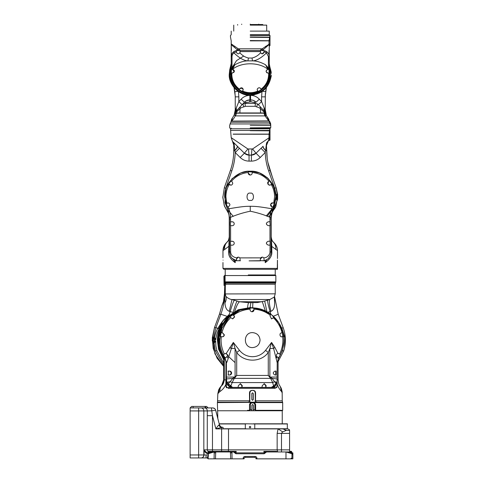<?xml version="1.0" encoding="UTF-8"?>
<svg xmlns="http://www.w3.org/2000/svg" width="483" height="483" viewBox="0 0 483 483"><rect width="100%" height="100%" fill="white"/><g stroke="black" fill="none" stroke-linecap="round" stroke-linejoin="round"><path stroke-width="0.72" d="M209.278 451.961L209.544 451.364L236.241 451.364L235.988 452.849M291.074 458.85L291.974 458.85L291.974 452.674L291.974 453.73L285.984 451.961C283.279 451.961 283.279 451.961 285.984 451.961L266.513 451.961L264.195 453.76L264.195 452.861L235.885 452.861L233.561 451.961L231.925 451.961L232.063 458.85L244.048 458.85L244.084 457.987M232.063 458.85L208.101 458.85L207.201 457.95L208.354 454.956L208.101 458.85L207.201 457.95L201.387 457.95C202.951 457.763 203.82 456.761 203.983 454.956L204.182 450.174M214.09 458.85L214.229 451.961L208.964 452.819L207.98 453.76L209.598 451.961L214.09 451.961L208.366 453.682L209.187 452.166M232.063 451.961C230.518 451.961 230.518 451.961 232.063 451.961M275.201 451.961C273.173 451.961 273.173 451.961 275.201 451.961C277.23 451.961 277.23 451.961 275.201 451.961M249.288 427.099C249.789 428.065 250.285 428.065 250.786 427.099C250.285 426.133 249.789 426.133 249.288 427.099C249.789 428.065 250.285 428.065 250.786 427.099C250.285 426.133 249.789 426.133 249.288 427.099M256.026 458.252L256.926 458.252L256.926 458.85L256.026 458.85L256.026 458.252L255.133 457.353L244.947 457.353L244.048 458.252L243.148 458.252C243.263 457.166 243.861 456.568 244.947 456.453L244.947 457.353M286.932 430.389L289.577 430.389L289.577 451.17L291.629 451.563L291.974 452.674L291.074 451.17L291.074 452.861M264.195 453.76L235.885 453.76L233.561 451.961L235.384 451.961L235.958 452.861M256.926 458.85L292.873 458.85L292.873 452.861L291.376 452.861M281.492 451.961L281.492 449.866L277.151 449.866L277.151 433.39L278.105 428.892L282.923 428.892C289.643 428.892 289.643 428.892 282.923 428.892L286.359 430.389L282.597 431.893L281.492 433.348M286.359 430.389L286.811 430.389M287.331 423.802L287.331 428.892L278.105 428.892L282.627 431.868M285.278 430.474L286.014 430.401M207.72 456.423L207.467 457.105L208.101 457.751L208.197 455.366M235.885 453.76L235.885 452.861L264.195 452.861L266.513 451.961L264.69 451.961L273.626 451.961M285.984 451.961L290.476 451.961L291.116 452.819L285.984 451.961L285.984 458.85M283.889 451.961L276.771 451.961M230.693 458.85L230.421 451.961L231.925 451.961M214.229 451.961L230.868 451.961M209.272 451.961L208.197 452.16L208.088 451.364L209.544 451.364M291.974 452.674L291.974 453.76L291.044 452.794M291.949 453.513L291.116 452.819L291.708 453.682M278.105 428.892L223.08 428.892L223.08 427.395L223.08 428.892L221.619 428.892L221.619 449.866L212.466 449.866L212.466 415.676L215.889 428.892C217.591 426.254 218.642 424.986 219.034 425.094L218.745 425.034M291.974 452.861L292.873 452.861M292.873 453.175L291.575 453.012M291.974 453.507L292.873 453.899M264.69 451.961L264.944 451.364L263.833 451.364L264.116 452.861L265.016 451.961L264.195 452.861M215.466 458.85L215.732 451.961M264.944 451.364L276.729 451.364L276.777 451.961M208.197 452.861L207.612 453.76C205.824 453.175 204.617 451.877 203.983 449.866C205.861 452.082 207.267 453.078 208.197 452.861L208.698 452.861L208.475 452.275M235.136 451.364L235.384 451.961M246.698 428.892L245.31 428.747L245.31 423.953L246.698 423.802L254.764 423.953L254.764 428.747L287.482 428.747L253.376 428.892M245.31 428.747L223.08 428.747M223.08 427.395L220.876 426.948L219.554 425.161L215.641 410.194M291.974 452.945L292.402 453.06M204.231 450.241L204.55 450.657M208.958 452.819L207.612 453.76M208.354 453.682L208.354 454.956L198.64 454.956L198.64 457.95L201.242 457.95L190.127 457.95L190.127 407.924L191.624 406.426L193.122 406.426L193.122 407.924L201.242 407.924C202.806 408.117 203.669 409.113 203.838 410.918L207.31 410.918L207.273 415.676L212.466 415.676L211.802 410.834L215.068 410.29M254.764 423.953L287.482 423.953L254.764 423.953M253.376 423.802L287.331 423.802L253.376 423.802M219.197 423.802L246.698 423.802M219.24 423.953L245.31 423.953M219.034 425.094C219.457 426.483 220.32 427.25 221.619 427.401L221.806 427.395C220.441 427.292 219.56 426.525 219.149 425.094M221.619 427.401L215.889 428.892L221.619 428.892L221.619 427.401M205.293 407.924L205.818 407.924L205.088 407.924L205.106 406.426L193.122 406.426M209.996 407.924L208.137 407.924M201.242 457.95C202.806 457.763 203.669 456.761 203.838 454.956L203.838 410.918L198.64 410.918L198.64 407.924L204.714 407.924C206.289 408.105 207.159 409.101 207.31 410.918L211.802 410.834L211.445 407.924L212.58 407.924M201.242 407.924L190.127 407.924M204.714 407.924L205.366 407.924M206.603 406.426L205.106 406.426L206.47 406.426L205.462 406.426L205.818 407.924L208.101 407.924L206.603 406.426L207.829 407.924M280.2 355.126L278.661 357.746C282.126 352.391 283.877 346.504 283.919 340.104C284.36 322.904 268.971 307.46 251.806 307.906L239.985 310.164L229.105 317.337L221.957 328.253L219.699 340.104C219.741 346.504 221.492 352.385 224.957 357.758L226.412 362.685L225.012 357.746L223.14 354.48L226.316 353.315L233.331 342.441L239.496 350.35C242.871 354.462 247.211 356.581 252.524 356.708C257.831 356.581 262.178 354.462 265.553 350.35L271.591 342.441L274.833 347.325L277.882 353.315L280.532 354.48L278.594 357.849L277.218 356.919C275.92 355.591 276.143 354.389 277.882 353.315L278.208 353.284M221.262 336.651L219.97 336.446L220.64 332.612L222.663 332.932L224.372 334.852C224.088 336.283 223.297 336.923 221.987 336.772L221.262 336.651L221.069 340.104C221.087 344.953 222.162 349.547 224.293 353.9M230.669 317.645L229.769 316.757L232.746 314.252L234.653 316.926L232.721 318.877L230.669 317.645C226.31 321.859 223.4 326.919 221.932 332.811M250.049 309.15L249.892 307.991L253.78 307.991L253.973 309.851C254.004 310.943 253.394 311.589 252.138 311.801C250.858 311.595 250.176 310.943 250.091 309.851L250.049 309.15C244.006 309.573 238.536 311.565 233.639 315.139M270.341 315.139L270.927 314.252L273.903 316.757L272.907 318.182L271.5 318.877L269.931 315.677L270.341 315.139C265.445 311.565 259.975 309.573 253.931 309.15M283.702 336.446L282.072 336.772C279.88 337.532 279.065 333.035 281.396 332.932L283.032 332.612L283.702 336.446L281.541 336.802M274.96 387.469L228.525 387.469L274.96 387.469L275.31 388.302L275.31 387.704L276.469 387.451L277.127 386.207L277.127 382.832M257.264 402.188L255.344 401.639L255.187 392.8C255.102 391.574 254.463 390.813 253.273 390.524L252.549 390.403L253.273 390.403C254.662 390.53 255.435 391.327 255.585 392.8L255.537 400.787L282.241 400.787L282.585 402.188L217.489 402.188L217.386 402.605L250.399 402.381M254.432 402.496L255.622 404.482L255.622 410.321L254.885 409.644L254.885 404.482L253.315 402.381L254.752 402.381L251.854 402.49L251.891 402.955L250.943 403.281L250.375 404.482L250.375 409.644L249.518 410.321L249.518 404.482L250.405 402.605L250.943 403.281M253.37 402.955L251.891 402.955M250.906 307.906L239.64 309.947L229.22 316.353L221.975 326.14L218.944 337.043L219.294 339.38L218.944 343.165C219.445 348.279 221.063 353.007 223.792 357.354L223.484 357.505C220.731 353.115 219.101 348.34 218.594 343.184L218.944 343.165L218.346 342.405L218.781 340.847L219.294 340.835M226.358 361.773L225.947 361.773L225.163 359.225L224.305 358.157L224.305 379.867C223.804 383.085 222.88 385.029 221.534 385.694C220.254 387.342 219.729 389.286 219.964 391.514L218.394 392.89L219.801 387.831L221.365 385.826C221.244 385.905 223.321 384.305 223.653 379.843L223.792 357.354L225.301 358.374M218.081 337.418L221.443 325.977L228.797 316.033L239.369 309.531L250.798 307.454L238.21 309.748L227.173 317.017L219.922 328.09L217.64 340.104L219.179 350.03L223.671 359.044M223.623 358.73L223.665 358.157C220.677 353.592 218.914 348.599 218.382 343.165L217.893 339.259M225.959 353.284L227.982 355.234L226.913 356.919L225.012 357.746M225.833 353.29L227.656 355.234L226.684 356.919M222.663 332.932L224.076 334.852C223.889 336.18 223.128 336.82 221.794 336.772M234.128 315.677L234.388 316.926L232.583 318.871M218.129 339.356L218.129 340.853L218.594 340.853L218.594 339.356L218.129 339.356M270.287 315.025L262.305 310.297L253.816 308.112M247.525 400.787L217.851 400.787L249.536 400.787L249.488 392.8C249.645 391.327 250.423 390.53 251.824 390.403L252.549 390.403L251.824 390.524C250.635 390.813 249.995 391.574 249.91 392.8L249.753 401.639L247.833 402.188M225.163 359.225L226.219 361.773L226.231 386.207L227.016 387.451L228.175 387.704L228.175 388.302L228.525 387.469M226.521 387.704L225.863 386.207L225.947 361.773M219.964 391.514C222.542 389.823 224.51 387.475 225.863 384.468L226.231 384.468M218.394 392.89L217.978 393.838M229.588 371.113C230.705 371.107 231.393 371.753 231.647 373.057C231.393 374.361 230.711 375.007 229.588 375.007L228.284 375.007L228.284 371.113L229.588 371.113M227.946 375.007L229.141 375.007C230.313 374.88 230.959 374.234 231.079 373.057C230.959 371.886 230.313 371.234 229.141 371.113L227.946 371.113M254.885 409.644L253.376 409.717L253.297 410.773L282.241 410.773L282.688 410.321L255.622 410.321M247.525 410.773L217.905 410.773L251.8 410.773L251.885 409.717L250.375 409.644M253.297 410.773L251.8 410.773M218.781 340.847L218.654 337.81L218.346 337.81L218.944 337.043L218.594 337.031L221.836 325.645L229.618 315.562L240.673 309.265L252.368 307.659L260.579 309.132M218.781 339.368L219.294 339.38M218.346 337.81L218.594 337.031L218.298 337.702M277.176 382.518L277.23 384.468L276.994 383.387M278.087 353.29L280.532 354.48M272.907 318.182L273.903 316.757M272.714 318.182L271.368 318.871M253.973 309.851L253.78 307.991M253.78 309.851L251.836 311.801M222.343 336.802L221.987 336.772M233.935 315.677L232.746 314.252M222.47 332.932L220.64 332.612M226.358 386.207L226.358 381.413L226.823 382.282L230.168 381.703L232.794 378.394L236.712 375.436L235.414 377.054L235.088 376.734L235.088 348.466L233.331 342.441L228.224 358.332L226.913 356.919M271.156 387.408L232.329 387.408L228.779 385.947L226.847 383.309L226.4 377.054L234.641 377.054L235.112 377.465L235.414 377.054M224.933 357.758L226.4 362.685C226.605 363.029 227.209 361.58 228.224 358.332M224.076 357.354L224.305 358.157L223.484 357.505L223.913 358.984M218.238 342.755L218.382 343.165L218.087 342.785M217.893 340.95L218.238 337.454M218.087 337.424L218.213 337.043M276.699 387.704L277.23 384.468C278.401 387.469 279.838 389.817 281.535 391.514L280.369 386.756C279.645 384.842 278.89 386.225 278.087 379.867L278.087 358.205M232.329 387.408C228.731 387.028 226.738 385.029 226.358 381.413M276.886 387.704L276.125 387.704L276.469 387.451M277.176 378.932L272.098 378.394L274.537 381.703L277.127 382.282L276.059 383.387L275.413 385.947L271.355 387.408L265.722 387.408L265.722 385.639L266.163 385.639L265.831 387.408M277.127 382.282L275.576 385.802M277.17 377.054L270.317 377.06L272.098 378.394L271.029 379.161L272.666 382.566L274.537 381.703L276.059 383.387L273.613 385.947L271.355 387.408C273.529 387.125 274.857 386.66 275.34 386.014M276.065 375.007L274.984 375.007C272.726 373.715 272.726 372.417 274.984 371.113L276.065 371.113L276.065 375.007M277.182 362.685L273.62 348.466L269.876 348.466L268.27 352.512L265.553 350.35M274.833 347.325L273.62 348.466L271.591 342.441L269.876 348.466L269.876 376.734L269.556 377.054L268.27 375.436L270.317 377.06L269.846 377.465L271.029 379.161M276.113 358.332L277.224 356.925M239.496 350.35L236.712 352.512L236.712 375.436L268.27 375.436L268.27 352.512C260.892 362.679 244.084 362.679 236.712 352.512L235.088 348.466L231.134 348.466L229.83 347.325M226.901 356.925L225.078 357.849M226.406 378.932L232.794 378.394L233.881 379.161L234.478 378.376L233.694 377.7M225.863 386.207L227.016 387.451M223.424 358.157L223.659 358.76M218.05 340.104L218.177 342.996M223.569 358.157L223.973 358.742M281.535 391.514L282.223 392.89L282.175 391.882C281.661 389.268 281.064 387.559 280.369 386.756M282.144 393.47L282.223 392.89M227.36 387.704L226.279 387.704M266.163 385.639L264.322 383.689L262.281 385.639L261.949 387.408L241.832 387.408L241.832 385.639L242.273 385.639L241.941 387.408M242.273 385.639L240.431 383.689L238.391 385.639L238.059 387.408L232.534 387.408L230.886 385.947L228.779 385.947L228.393 383.387L230.168 381.703L232.136 382.566L233.881 379.161M275.413 385.947L273.613 385.947L272.678 382.59L232.13 382.59L230.886 385.947L226.823 382.282L226.847 383.309M271.235 377.7L270.456 378.376L234.478 378.376L235.112 377.465M275.727 375.007L275.727 371.113M269.556 377.054L269.846 377.465M226.219 379.867L223.671 379.867L221.474 386.032M226.811 362.214L226.358 361.725M275.974 357.601L276.59 356.611M264.05 383.713L265.722 385.639M240.16 383.713L241.832 385.639M274.549 381.727L272.666 382.566M230.149 381.727L232.136 382.566M235.088 362.636L227.614 355.651M253.297 393.548L252.549 392.8L251.8 393.548L251.8 399.538L252.549 400.286L253.297 399.538L253.297 393.548L252.5 392.8M249.753 401.639L249.946 400.703M255.151 400.703L255.344 401.639M252.5 400.286L253.201 399.538L253.201 393.548M251.299 402.49L250.725 402.496M247.489 410.321L249.518 410.321M253.376 409.717L253.376 405.231L252.633 404.482L251.885 405.231L251.885 409.717M253.285 410.773L253.285 405.231L252.585 404.482M274.555 296.616L274.628 302.871C274.718 307.46 273.493 310.273 270.963 311.312L270.063 311.583C268.306 305.395 267.467 301.603 267.552 300.203L269.822 299.526L274.308 297.039L275.238 293.833L275.238 284.215L275.835 281.855L275.835 275.551L225.072 275.551L225.108 281.855L225.495 283.104L275.376 283.104M223.653 359.69L218.564 349.245L217.38 340.104C217.489 334.314 219.01 328.899 221.939 323.87L222.271 323.32M228.924 315.514L230.149 311.583L229.244 311.312C226.612 310.273 225.187 307.46 224.963 302.871L224.589 293.416C224.577 300.577 223.333 307.514 220.864 314.234L227.747 316.576C225.362 317.319 222.089 321.201 217.93 328.223C216.475 330.565 215.358 333.62 214.579 337.375L215.78 339.615L213.915 338.227L213.957 339.356L215.78 339.615C216.179 335.788 217.265 332.207 219.041 328.881L221.939 323.87M234.696 311.517C236.398 306.24 237.956 302.986 239.375 301.76L248.866 302.66L257.361 302.569L264.696 301.054L266.894 311.68M215.146 339.615L215.128 340.853L213.939 340.853L213.818 342.568L213.335 342.779L213.311 337.454L213.818 337.037L215.919 327.613L220.864 314.234L219.439 314.234L221.908 305.612L223.345 302.455C223.979 300.082 224.366 297.069 224.504 293.416L225.815 296.296C227.837 298.277 229.896 299.351 231.991 299.526L234.261 300.203C233.361 301.609 231.991 305.407 230.149 311.583L233.114 312.435C234.865 306.313 236.187 302.521 237.081 301.054L239.375 301.76L262.347 301.76L265.336 310.895M214.591 339.356L214.591 340.853M213.939 340.853L213.395 340.853L213.335 340.104L213.395 339.356L213.957 339.356M213.178 341.396C213.081 343.123 212.955 342.695 212.81 340.104C212.955 337.52 213.081 337.086 213.178 338.812M213.075 337.708L213.178 338.674M223.653 363.089L216.873 350.7L215.871 345.937L215.678 341.113L214.126 343.171L215.333 350.887L223.653 365.178M283.865 341.946L282.404 350.7L283.708 350.887L284.463 348.195L283.708 350.906L278.087 361.628L283.702 350.918M213.818 342.568L214.126 343.171L213.335 342.797M213.178 341.529L213.075 342.501M275.835 275.551L275.238 274.954L248.274 274.954M224.607 283.436L224.74 283.938L224.269 283.938L224.269 276.246L223.919 276.246L224.034 285.435L224.462 285.435L224.74 283.938L225.682 283.823L225.495 283.104L224.607 283.436L224.329 282.742L225.217 282.41L275.123 282.41M225.072 275.551L223.919 276.246L225.211 274.954L225.211 269.291M273.36 316.238L278.208 314.24L274.567 296.586M252.657 307.707L252.875 302.66M247.556 307.707C247.9 304.387 248.334 302.708 248.866 302.66L250.888 302.66M213.884 342.109L215.678 341.113L213.933 341.113M278.208 314.24L283.153 327.619C285.592 334.351 286.027 341.209 284.463 348.195L284.976 337.798L281.867 328.223L280.973 326.635M274.308 297.039L274.628 302.871M264.696 301.054L267.552 300.203M234.261 300.203L237.081 301.054M275.159 293.833L224.595 293.942M275.159 284.215L225.706 284.215L225.289 286.334L225.289 293.833L225.815 296.296C226.503 298.482 226.219 300.674 224.963 302.871M213.468 337.037L213.915 338.227M213.335 342.779L213.468 343.178M213.685 337.436L213.818 337.037L214.579 337.375L213.897 338.04M219.439 314.234L214.476 327.613L212.242 340.104L214.989 353.906L223.653 366.41L217.096 358.193L213.202 348.412L212.297 337.919L214.464 327.619L216.613 321.889M224.776 285.556L224.504 293.416L223.345 302.455M223.291 302.672L223.49 301.525M223.424 301.784L221.908 305.612M213.806 342.586L214.09 343.178M213.83 337.671L214.162 337.037M225.356 286.334L224.462 285.435M224.758 284.113L225.706 284.215L225.682 283.823M224.269 283.938L224.154 285.435M224.034 277.2C224.076 276.234 224.112 276.234 224.154 277.2L224.154 283.189C224.112 284.155 224.076 284.155 224.034 283.189L224.034 277.2C224.076 276.234 224.112 276.234 224.154 277.2L224.034 277.2M224.154 283.189C224.112 284.155 224.076 284.155 224.034 283.189L224.154 283.189M275.654 193.731L276.548 194.522L275.654 193.731L276.548 194.522L276.723 196.02L275.823 196.044L275.654 193.731L273.1 185.243L267.298 177.678L259.081 172.739L250.218 171.157L259.649 172.956L268.331 178.656L274.036 187.344L275.835 196.768L273.692 207.02C272.038 210.842 271.204 214.838 271.192 219.004L271.192 251.619L270.709 254.523L271.035 251.866L271.035 217.398L275.787 196.768C276.928 184.132 262.879 170.088 250.242 171.23C237.612 170.088 223.563 184.132 224.704 196.768L229.497 217.435L229.558 251.909L230.457 256.111L229.256 251.619L229.256 219.004C229.244 214.838 228.411 210.842 226.75 207.02L224.613 196.768L226.406 187.344L232.112 178.656L240.794 172.956L248.787 171.199M227.372 206.784L226.189 203.476L227.348 203.053C228.725 202.691 229.6 203.301 229.962 204.883L228.682 206.712L226.847 207.014M229.238 184.464L228.725 184.108L230.952 180.914L231.961 181.62L232.794 183.214C232.287 185.013 231.26 185.544 229.733 184.808L229.238 184.464C227.034 188.267 225.923 192.373 225.899 196.768L226.781 203.265M248.274 172.503L248.274 171.876L252.168 171.87L252.168 173.101C252.138 174.206 251.486 174.852 250.224 175.051C248.962 174.858 248.31 174.206 248.274 173.107L248.274 172.503C241.494 173.168 235.891 176.09 231.466 181.27M268.995 181.234L269.508 180.877L271.742 184.065L270.734 184.772C268.928 186.438 266.302 182.743 268.5 181.584L268.995 181.234C264.557 176.066 258.948 173.149 252.168 172.497M277.483 261.176L277.32 268.391L222.965 268.391L223.864 269.291L276.572 269.291L277.32 268.391L277.435 260.126C277.49 258.061 277.49 258.061 277.435 260.126C277.49 258.061 277.49 258.061 277.435 260.126L277.453 260.989M277.182 197.444L277.182 196.02L276.723 196.02L276.548 199.014L275.654 199.805L275.823 196.044M269.979 245.129L268.264 245.129C265.801 243.843 265.801 242.544 268.258 241.234L270.124 241.234L269.985 251.866C270.166 254.342 267.467 257.874 263.815 257.856L264.237 260.645L249.089 260.874M277.483 258.526L277.483 250.568L271.814 246.469L271.814 251.619C272.243 255.525 270.045 259.208 265.215 262.655L265.215 260.754L263.67 260.754L264.418 260.603M263.217 260.814L263.67 260.754M230.451 241.271L232.317 241.271C233.428 241.319 234.08 241.965 234.261 243.215C234.08 244.464 233.434 245.11 232.317 245.165L230.457 245.165L230.451 241.271L232.939 241.373M230.433 221.8L232.293 221.8C233.41 221.848 234.062 222.494 234.243 223.744C234.062 224.993 233.416 225.639 232.299 225.694L230.439 225.694L230.433 221.8L232.921 221.902M226.189 203.476L228.121 202.938M223.068 260.126C222.953 263.217 222.953 263.217 223.068 260.126C222.953 257.034 222.953 257.034 223.068 260.126M276.548 194.522L277.182 194.522L277.182 197.517L275.823 197.493M275.654 199.805L276.179 199.093L275.654 199.805L277.182 199.014L277.182 197.517L277.634 197.517L277.634 199.382M273.535 207.388C271.863 212.067 271.09 215.503 271.223 217.706L272.086 211.753L273.535 207.388M230.457 256.111L231.991 258.284C233.192 259.462 234.653 260.259 236.374 260.675L236.797 257.88C232.884 257.222 230.826 255.235 230.614 251.909L229.558 251.909M231.991 258.284L236.374 260.675L236.374 259.087L238.324 257.143M230.584 221.8L230.53 217.338L229.497 217.435M272.4 206.881L271.826 206.67C269.423 206.15 270.945 201.882 273.155 203.011L274.314 203.434L272.986 207.092L272.4 206.881L271.681 208.728C270.673 211.5 270.112 214.355 269.997 217.296C263.959 214.694 257.379 212.665 250.26 211.21C243.142 212.677 236.567 214.724 230.53 217.338C230.415 214.392 229.848 211.542 228.833 208.771L227.668 208.982M272.847 208.94L271.681 208.728C258.32 206.495 255.936 206.344 250.254 206.277C244.573 206.356 242.188 206.507 228.833 208.771L228.109 206.923M271.005 218.986L269.949 218.986L269.997 217.296L271.035 217.398M269.955 221.763L270.112 225.658L268.246 225.658C265.783 224.372 265.783 223.074 268.24 221.763L269.955 221.763L269.949 218.986M264.237 260.645L264.237 260.645C265.885 260.265 267.347 259.462 268.614 258.248L270.709 254.523M270.709 254.529L271.192 251.619L271.192 236.827L271.814 246.469L271.192 246.469M272.128 208.843L266.26 215.967M268.838 216.891L275.521 207.334L277.634 196.768L277.634 196.02L277.182 196.08M233.398 259.419L235.227 262.655C230.403 259.208 228.205 255.531 228.634 251.619L229.256 251.619M235.752 260.512L236.785 260.754L235.227 260.754L235.227 262.655M240.268 260.754L236.374 260.675M236.797 257.88C237.805 256.896 238.825 256.902 239.858 257.886L240.274 260.88M262.287 257.119L260.337 259.069L260.754 257.868C261.78 256.878 262.8 256.871 263.815 257.856M269.695 185.122L268.023 184.295L268.5 181.584L269.508 180.877M270.667 184.814L270.166 185.043M252.168 173.101L252.09 173.663M250.224 175.051L248.274 173.107L248.274 171.876M231.067 185.146L228.725 184.108M272.986 207.092L271.826 206.67L270.661 204.176L272.714 202.908M268.246 225.658C265.735 224.366 265.735 223.068 268.24 221.763L270.106 221.763M268.264 245.129C265.753 243.837 265.753 242.538 268.258 241.234L270.124 241.234M265.215 260.754L264.702 260.53M264.769 260.512L266.888 259.594L265.215 262.655M274.41 243.154L273.342 242.08L274.41 243.154C276.415 245.219 277.441 247.688 277.483 250.568C277.429 247.676 276.409 245.207 274.41 243.154L273.384 242.128C272.382 241.548 271.645 239.785 271.192 236.833L271.192 219.004L271.192 236.833C271.223 238.886 271.959 240.655 273.384 242.128C275.298 244.126 276.107 246.596 275.817 249.542M228.634 251.619L229.256 236.833C228.797 239.785 228.067 241.548 227.064 242.128L227.058 242.128C225.15 244.126 224.341 246.596 224.631 249.542L222.965 250.568L222.965 257.729M235.704 260.494L235.227 260.754M229.256 246.469L228.634 246.469L224.631 249.542M240.268 260.603L237.231 260.754M250.26 260.874L260.343 260.862L260.337 259.069L260.343 260.754M263.217 260.754L260.343 260.603M224.764 269.291L223.864 269.291L222.965 268.391L222.965 262.523M277.483 268.282L277.483 269.116L276.572 269.291L277.483 269.291L277.483 264.05C277.483 263.084 277.483 263.084 277.483 264.05C277.483 263.084 277.483 263.084 277.483 264.05L277.483 264.05M275.678 269.291L276.572 269.291L275.678 269.291M277.483 269.291L276.572 269.291M269.894 137.818L269.007 137.818L269.019 134.087L269.894 134.238L269.846 138.657L268.965 138.549L269.007 137.818L252.567 148.963L256.044 153.226C254.722 154.427 253.177 155.061 251.408 155.134L256.044 153.226L261.019 148.299L265.233 152.562C265.433 158.853 266.568 164.969 268.639 170.91L274.688 188.225L276.022 194.353M269.538 131.02L269.997 131.098L269.629 130.44L269.007 134.238L269.894 134.238L269.997 133.64L269.997 140.155L269.846 138.657L269.248 140.155L268.457 140.607L268.965 138.549M233.265 216.36L228 210.087L224.975 202.588L225.766 188.225L231.81 170.91C233.881 164.969 235.016 158.853 235.221 152.562L234.859 150.66L233.748 150.66C233.742 157.434 232.625 164.021 230.397 170.421L224.347 187.73L222.826 197.547M270.106 215.635L275.835 206.537L277.634 197.01M222.814 196.768L224.239 205.492L228.809 213.878L224.492 206.199L222.826 197.547L224.347 187.73L225.766 188.225M252.567 148.963L247.882 148.963L231.206 137.655L232.486 141.356L244.404 153.226L249.041 155.134L251.408 155.134L251.408 161.123C254.837 161.068 257.789 159.855 260.259 157.482L265.233 152.562L265.626 150.479L266.701 150.479L266.375 143.856L265.626 150.479C263.664 148.257 262.83 146.832 263.114 146.222L262.939 146.403C262.686 146.983 263.573 148.402 265.596 150.66L266.701 150.66L267.19 158.273L266.701 149.609M250.224 128.768L230.602 128.768L269.834 128.768L269.997 129.287L269.834 128.768L269.629 130.44L230.602 130.44L250.224 130.44M240.19 157.482C242.665 159.855 245.612 161.068 249.041 161.123L249.041 155.134C247.272 155.061 245.726 154.427 244.404 153.226L240.19 157.482L235.221 152.562L239.435 148.299M237.334 146.222C237.624 146.832 236.785 148.251 234.823 150.479L234.859 150.66C236.875 148.402 237.763 146.983 237.515 146.403M233.754 144.858L234.08 143.856L234.823 150.479L233.748 150.479L233.754 144.858L231.206 137.655L230.602 130.44L230.602 128.768L231.206 128.17M277.188 196.02L277.634 196.02L277.634 194.154L277.634 196.044L276.385 188.569L274.984 184.53M277.628 197.517L277.634 196.515L277.634 197.517L277.188 197.517M273.662 180.745L274.978 184.512L273.662 180.745M277.634 196.768L276.101 187.73L270.051 170.421L267.817 162.167L272.303 176.85L270.057 170.421L268.639 170.91M261.019 148.299L262.939 146.403M260.259 157.482L256.044 153.226L263.114 146.222M234.08 143.856L233.609 142.539L244.404 153.226L247.882 148.963M274.978 184.512L276.379 188.575M266.701 144.997L266.701 144.985C267.516 140.722 267.769 142.087 267.751 141.652L266.701 145.039M266.375 143.856L266.839 142.539L268.47 140.607L266.701 144.858M232.48 141.35L233.748 145.039M233.754 145.244L234.044 143.403M269.242 140.155L268.457 140.607L269.997 140.155M269.997 131.098L269.997 133.64M269.997 137.909L269.997 137.909C269.997 138.875 269.997 138.875 269.997 137.909C269.997 138.875 269.997 138.875 269.997 137.909L269.997 131.913C269.997 130.947 269.997 130.947 269.997 131.913C269.997 130.947 269.997 130.947 269.997 131.913L269.997 131.913M269.997 130.639L269.997 129.287M250.224 130.688L269.997 130.851M236.217 113.191L235.269 115.962L236.042 113.191L235.245 113.191L250.224 113.191L235.776 112.956L264.678 112.956L266.187 114.61L264.056 110.842L263.893 111.863L264.817 113.191L264.4 113.191L265.415 115.739L266.205 114.688L265.445 116.488L268.663 120.871L269.762 121.523L270.643 123.72L265.197 113.191L250.224 113.191L265.173 113.167L266.187 114.61L265.203 109.273L266.211 114.682M250.224 128.472L270.148 128.472L250.224 128.472M270.148 128.472L270.746 127.723L250.224 127.868M270.746 127.723L270.746 125.284L269.339 122.211L230.886 122.211L250.224 122.211M230.457 74.249L231.206 68.864M269.768 71.236L269.979 73.501M270.293 74.213L269.979 74.998M269.683 74.998L271.192 74.998L271.192 75.988L269.568 76.495L269.695 74.249L269.248 74.249L269.206 73.03L269.248 74.243M270.293 73.501L270.293 74.249L270.293 73.501M270.746 125.284L270.673 123.799M268.047 118.057L267.727 117.598M267.485 117.23L267.208 116.765M267.341 116.989L268.294 118.432M268.53 118.854L269.013 120.098M250.224 123.944L230.023 123.944L270.202 123.944L270.643 123.72L270.003 122.114L269.339 122.211L269.085 121.052M270.196 122.61L269.665 122.881M232.577 117.81L232.583 117.804C232.22 118.552 231.689 118.172 231.194 121.094L268.663 120.871L267.866 117.804M265.36 93.509L265.203 109.273L264.696 109.273L265.994 114.085L264.056 110.842L257.602 103.917M265.445 116.488L264.901 115.89L265.191 115.781L264.231 113.191M235.233 109.949L234.267 114.61L235.269 115.962C233.941 118.365 232.782 120.001 231.792 120.871L232.389 118.081M231.792 120.001L231.912 119.283M258.32 104.69L261.611 101.629L264.696 109.273L264.865 111.839L264.056 110.842L264.159 107.775M265.203 96.86L261.611 96.86L262.009 91.233L265.572 91.74L266.423 87.562L265.209 96.081M260.096 106.592L260.965 107.522M261.17 107.745L262.71 109.393M262.806 109.502L263.772 110.535M234.225 114.719L234.388 114.284M234.406 114.23L234.961 112.183M234.967 112.165L235.088 111.47M235.094 111.416L235.179 110.716M235.185 110.643L235.227 110.027M235.257 113.185L232.263 118.25M235.245 113.191L240.045 108.669L240.274 106.683L235.269 112.334M235.336 112.998L234.267 114.61L236.392 110.842L234.454 114.085L235.758 109.273L238.844 101.629L238.844 96.86L238.439 91.233L234.883 91.74L235.245 96.86L238.844 96.86M264.056 110.842L260.18 106.683L260.403 108.669L263.893 111.863M252.217 100.047L250.562 99.86C252.953 99.999 254.782 100.796 256.038 102.245L253.478 100.452M261.611 96.86L261.611 101.629L259.329 99.178L256.038 102.245L254.058 102.505L255.41 103.465L257.602 103.923L256.648 106.87C258.701 107.468 259.951 108.065 260.403 108.669L260.597 113.191M235.016 112.787L234.72 113.396M234.714 113.402L234.454 114.085M235.245 103.271L235.245 109.985M235.245 110.106L235.245 110.595M236.555 111.863L236.392 110.842L235.589 111.839L235.758 109.273L235.245 109.273L235.245 96.86M256.648 106.87L255.151 106.308L245.298 106.308L243.8 106.87C241.844 107.365 240.594 107.969 240.045 108.669L239.852 113.191M245.388 101.364L244.054 102.625M242.128 104.69L238.844 101.629L241.126 99.178L244.41 102.245L238.24 108.856M259.329 99.178C256.932 96.703 254.01 95.429 250.562 95.368L249.886 95.368L249.886 99.86L250.562 99.86L250.973 101.841L246.39 102.505L244.41 102.245C245.666 100.796 247.495 99.999 249.886 99.86L246.076 100.905M246.052 100.917L245.424 101.333M269.399 74.249L269.997 74.249M235.239 96.081L234.026 87.562L234.883 91.74M270.293 73.525L269.985 73.537M250.973 101.841L254.058 102.505M246.39 102.505L245.044 103.465L255.41 103.465L255.151 106.308M236.296 107.775L236.392 110.842L240.274 106.683M243.8 106.87L242.846 103.923L245.044 103.465L245.298 106.308M243.13 89.12L240.896 87.828M269.599 76.38L269.774 77.262L270.329 77.274C267.884 87.984 261.182 93.75 250.224 94.577C237.721 95.006 227.276 82.032 230.367 69.902L231.061 70.802L230.548 74.249L230.886 76.495C231.26 85.461 241.277 94.384 250.224 93.72M254.493 94.783L250.333 95.217M270.661 75.988L270.836 76.495M231.206 58.558L231.206 43.881L239.097 49.375L239.097 48.789L261.351 48.789L261.351 49.375L269.013 44.273L269.037 40.548L269.985 35.609L269.997 45.505L269.248 46.392L269.248 45.933L269.248 58.558M232.009 67.801L236.537 60.617L243.692 56.07M230.886 72.003L230.753 74.249L231.2 70.832L231.206 74.249L230.753 74.249L230.886 76.495M269.695 74.249L269.387 70.802L269.695 74.249C270.565 83.885 259.86 94.59 250.224 93.72C240.594 94.59 229.884 83.885 230.753 74.249M250.224 95.217C239.852 96.159 228.32 84.628 229.256 74.249C228.996 84.899 238.131 94.722 248.83 95.175C260.862 94.946 268.246 88.975 270.975 77.268L270.329 77.274L271.15 76.495L269.774 77.262M268.91 54.597L269.248 56.577L269.248 74.249C269.508 84.416 260.391 93.533 250.224 93.273C240.063 93.533 230.94 84.416 231.206 74.249L231.206 56.577C231.206 54.639 232.039 53.015 233.712 51.705L237.195 50.588L234.225 51.373L237.195 50.286L237.195 49.707L234.364 47.237C232.323 45.8 231.272 44.684 231.206 43.881L231.442 50.437M268.639 79.025L268.023 80.957M267.298 82.641L266.272 84.465M265.596 85.461L263.724 87.652M263.627 87.749L260.796 90.067M260.766 90.086L257.536 91.812M257.475 91.836L254.01 92.893M239.049 89.639L238.3 89.071M269.007 50.437L269.279 64.348M231.206 74.249L231.454 69.455L232.552 69.455L234.309 71.635M267.588 69.486L268.011 69.359C259.19 61.939 241.325 61.933 232.438 69.359L233.186 69.57M233.343 69.643L233.754 69.92M233.995 70.18L234.177 70.494M234.255 70.681L234.34 71.049M239.49 89.252L239.834 88.661C241.289 87.29 242.406 87.586 243.184 89.554L242.321 91.541L239.206 89.741L239.49 89.252C234.158 85.165 231.605 79.767 231.816 73.054L231.254 73.054L231.327 72.178L231.218 72.836M239.809 88.697L242.345 88.033L242.816 88.461M243.1 88.999L242.919 90.496M250.224 35.458L269.997 35.458L250.224 35.458M250.224 34.71L269.248 34.71L250.224 34.71M250.224 31.117L269.248 31.117L250.224 31.117M250.224 25.122L266.701 25.122L250.224 25.122M250.224 24.524L262.806 24.524L250.224 24.524M250.224 24.15C261.237 24.15 261.237 24.15 250.224 24.15C239.218 24.15 239.218 24.15 250.224 24.15M269.683 73.501L271.192 73.501L271.192 71.774M269.568 72.003L271.192 72.51M271.192 76.706L271.192 75.988M270.486 75.988L270.643 76.495L271.192 76.495L270.643 76.495M269.599 72.118L269.774 71.236L271.192 72.003L270.643 72.003L270.486 72.51M268.789 69.455L268.24 69.455L267.884 68.646L268.439 68.121L268.995 69.455L269.248 74.249L269.248 69.214L269.387 70.802L270.082 69.902L270.329 71.23L269.774 71.236M271.15 72.003L270.329 71.23L270.975 71.236L269.834 66.817L270.969 71.17M269.285 64.48L269.351 64.994M269.369 65.09L269.496 65.736M269.526 65.839L269.665 66.328M230.62 68.731L231.206 63.629L230.62 68.731L230.367 69.902L229.739 69.769L229.256 74.249L231.206 63.629L231.206 50.141M231.206 69.214L231.128 70.367M270.709 69.769L270.082 69.902L269.248 63.629L269.834 68.731M231.206 53.196L231.206 50.83M229.739 69.769L231.206 63.629M268.886 54.531L268.626 53.921M268.602 53.873L268.27 53.299M268.204 53.202L267.328 52.188M266.839 51.778L262.48 50.286L261.351 49.375M269.997 45.215L269.248 45.933L269.043 44.551L263.253 49.707L262.305 48.62M234.225 51.373L232.625 52.701M231.816 53.933L231.206 56.577L232.009 56.577C232.051 55.002 232.697 53.782 233.965 52.925L233.712 51.705L236.579 50.618M231.454 69.455L232.009 68.121L234.919 64.752C239.671 62.168 244 60.876 247.918 60.876C244.006 60.743 239.357 58.087 233.965 52.925L236.447 51.838L236.447 50.63M269.23 72.836L269.122 72.178L269.194 73.054L268.633 73.054C268.85 79.767 266.29 85.165 260.959 89.252L261.243 89.741L258.133 91.541L257.85 91.046C252.766 93.231 247.682 93.231 242.605 91.046M269.912 44.237L269.043 44.551L269.9 44.17M263.253 50.286L263.253 49.707L262.48 50.286M264.002 50.691L266.224 51.373M261.351 48.789L260.373 50.528L240.075 50.528L239.097 48.789M239.097 49.375L237.974 50.286L237.195 50.286M240.075 50.528L260.373 50.528M237.974 50.286L237.195 49.707L238.143 48.62M269.997 45.505L269.997 40.318M269.248 56.577C269.176 54.513 268.343 52.889 266.743 51.705L266.483 52.925L264.002 51.838L264.002 50.63L266.743 51.705C268.415 53.027 269.248 54.651 269.248 56.577L268.439 56.577L266.483 52.925C261.092 58.087 256.443 60.743 252.531 60.876C256.449 60.876 260.784 62.168 265.529 64.752L268.011 69.359L268.596 68.737M267.884 68.646L265.529 64.752L268.439 68.121L268.439 56.577M269.122 72.178L268.995 70.349M269.194 73.054L267.268 72.939M267.105 72.867L266.435 72.299M266.133 71.575L266.103 71.255M266.115 71.049L266.713 69.908M267.896 73.054C265.644 71.798 265.644 70.596 267.896 69.455L267.944 69.455M267.896 69.455L268.995 69.455M269.997 43.844C269.997 44.81 269.997 44.81 269.997 43.844M269.997 37.855C269.997 36.889 269.997 36.889 269.997 37.855L269.997 37.819M269.997 44.484L269.997 43.995L269.007 43.995M250.224 36.95L269.997 37.161L269.997 35.76M231.454 70.349L231.327 72.178C230.789 78.059 232.54 83.154 236.555 87.477C240.655 91.559 245.599 93.479 251.377 93.237C261.563 92.881 270.124 83.185 269.206 73.03M232.009 56.577L232.009 68.121L232.565 68.646L232.275 69.317L231.858 68.737M232.565 68.646L234.919 64.752L232.438 69.359L231.665 69.455M233.989 72.329L231.816 73.054M257.85 91.046L257.505 90.454C256.105 88.673 259.757 86.542 260.621 88.661L260.959 89.252M232.208 69.455L232.552 69.455M234.352 71.255L232.552 73.054M243.184 89.554L242.943 90.454M257.288 89.856L257.53 90.496M257.264 89.524L257.3 89.192M257.596 88.522L258.894 87.767M259.884 87.96L260.204 88.166M263.253 50.588L237.195 50.588M248.443 58.032L247.918 60.876L252.531 60.876L252.011 58.032L248.443 58.032C245.074 57.236 242.225 55.491 239.894 52.792C238.354 54.386 237.207 54.144 236.447 52.086L236.447 51.838M264.002 51.838L264.002 52.086C263.247 54.144 262.094 54.386 260.554 52.792C258.224 55.491 255.374 57.236 252.011 58.032M264.002 52.086L262.209 53.879L260.554 52.792L260.409 50.588M269.617 37.819L269.997 37.903M240.039 50.588L240.021 52.333M250.224 37.257L269.997 37.445M239.894 52.792L240.039 52.086M228.278 451.364L228.507 449.866L277.151 449.866L277.773 451.961M206.06 454.956L206.06 457.95M255.133 457.353L255.133 456.453L244.947 456.453M256.926 458.252C256.811 457.166 256.213 456.568 255.133 456.453M243.148 458.85L243.148 458.252M289.577 433.39L281.492 433.39L281.492 449.866L289.577 449.866M291.074 458.252L291.974 458.252L291.074 458.252M230.693 452.861L232.063 452.861M277.151 433.39L281.492 433.39M291.974 454.358L292.873 454.358M209.169 452.173L208.855 452.287M208.837 452.287L208.505 452.281M214.09 451.364L214.09 452.861L215.466 452.861M221.582 451.364L221.582 451.961M224.927 451.364L224.927 451.961M228.507 428.892L228.507 449.866L221.619 449.866L221.619 451.364M203.983 449.866L207.273 449.866L208.197 452.16M207.273 415.676L207.273 449.866L212.466 449.866L212.466 451.364M190.127 410.918L198.64 410.918L198.64 454.956L190.127 454.956M282.718 336.651L282.911 340.104C282.893 344.953 281.818 349.547 279.687 353.9M251.353 307.906L261.726 309.482L271.331 314.548L278.836 322.735L283.026 332.612M273.312 317.645C277.671 321.859 280.581 326.919 282.048 332.811M275.31 388.302L228.175 388.302M282.815 336.603L282.163 332.793M252.609 332.618C257.107 333.095 259.6 335.588 260.071 340.104C259.6 344.62 257.107 347.12 252.609 347.597C242.979 348.008 242.979 332.207 252.609 332.618M217.893 340.835L217.893 339.38M218.654 342.405L219.246 343.165M218.654 337.81L219.246 337.043M277.139 379.867L278.063 379.867M226.4 377.054L226.4 362.685M218.068 342.755L218.213 343.165M255.187 400.286L255.585 400.286M255.187 392.8L255.585 392.8M249.91 392.8L249.488 392.8M249.91 400.286L249.488 400.286M217.936 393.47L218.636 389.92L217.833 393.73L217.489 402.188M254.318 403.281L254.752 402.605L282.688 402.605L282.688 410.321M250.375 404.482L249.518 404.482M254.885 404.482L255.622 404.482M218.702 328.694L222.947 320.833L229.322 314.312M224.269 281.855L275.225 281.855M219.041 328.881L215.919 327.613L214.476 327.613M213.685 342.779L215.333 350.887L216.873 350.7M282.404 350.7L278.087 359.485M267.86 312.217L270.063 311.583L270.885 314.306M250.109 307.605L250.864 302.66M283.129 327.613L281.704 328.355M229.244 311.312L231.991 299.526L269.822 299.526C268.934 301.096 269.315 305.021 270.963 311.312M224.39 285.435L225.12 285.912M223.345 302.068L221.999 305.612M225.138 285.936L224.335 285.435L225.229 286.334M224.269 276.451L225.108 276.451M271.229 184.421C273.444 188.243 274.567 192.355 274.592 196.768L273.722 203.216M229.256 243.154L228.833 243.154M230.602 241.271L230.59 225.694M230.584 219.022L229.528 219.022M230.614 251.909L230.608 245.165M273.143 206.742L273.662 206.966M269.961 225.658L269.973 241.234M269.985 251.866L271.035 251.866M239.858 257.886L260.754 257.868M250.254 206.277L250.26 211.21M250.248 200.367C245.98 201.646 245.974 191.902 250.242 193.176C254.511 191.89 254.517 201.634 250.248 200.367M271.192 251.619L271.814 251.619M227.064 242.128L226.038 243.154C224.04 245.207 223.019 247.676 222.965 250.568L224.921 244.47L227.952 241.053C228.151 241.337 229.63 237.201 229.256 236.833M233.138 134.214L269.019 134.238M233.132 134.111L269.013 134.111M249.041 161.123L251.408 161.123M276.125 197.517L273.734 207.666L267.238 216.318M224.347 187.73L230.397 170.421L231.81 170.91M276.101 187.73L274.688 188.225M270.057 170.427L270.057 170.421C267.83 164.021 266.713 157.434 266.701 150.66L266.701 149.495M233.609 142.539L244.404 153.226L249.041 155.134L248.497 149.138M233.748 150.479L233.748 145.033L232.486 141.356M277.634 194.154L277.465 193.725M251.951 149.138L251.408 155.134M266.701 143.252L266.658 142.714M250.224 125.284L270.522 125.477M263.966 113.191L264.901 115.89L235.547 115.89L236.489 113.191M249.886 95.368C246.439 95.429 243.517 96.703 241.126 99.178M250.562 95.368L250.562 99.86M249.886 99.86L249.476 101.841M269.894 40.856L250.224 40.856M250.224 40.548L269.906 40.735M266.085 47.237L265.584 46.283M234.364 47.237L234.865 46.283M240.039 51.609L260.409 51.609M288.013 428.892L289.577 429.894M217.386 402.605L217.833 418.532L215.702 410.188C215.249 408.769 214.283 408.02 212.798 407.924L212.798 407.924M211.192 407.924L209.966 407.924M214.844 408.733L213.063 407.936M277.097 382.977L277.2 362.661L278.661 357.764M223.653 379.843L223.653 359.02M282.175 391.882L282.241 400.787M219.801 387.831L218.636 389.92M282.585 402.188L282.688 402.605M282.241 410.773L282.241 423.802M223.514 301.416L223.333 302.292M224.474 293.157L224.746 285.538M223.049 302.436L223.43 301.76M275.238 274.954L275.238 269.291M271.192 236.833C271.488 240.619 273.269 241.971 273.149 241.88L273.366 242.104M269.248 128.17L269.997 129.269M230.397 170.421C232.625 164.021 233.742 157.434 233.748 150.66M276.385 188.569L277.471 193.749M277.477 199.751L271.633 213.891M277.188 194.522L277.544 194.522M244.404 153.226L249.041 155.134M230.306 128.472L229.703 127.868L229.703 125.284L231.194 121.094M268.94 119.862L268.82 119.518M268.657 119.114L268.494 118.776M265.203 113.191L264.817 113.191M237.877 109.249L240.305 106.646M231.206 50.063L231.206 40.856L230.457 36.95L230.457 35.458L231.206 34.71L231.206 31.117M269.248 31.117L269.248 34.71L269.997 35.609M266.701 25.122L266.701 31.117M262.806 24.524L262.806 25.122M258.761 24.15L258.761 24.524M269.387 70.802L269.321 70.367M269.248 54.778L269.248 51.651M269.248 51.572L269.248 50.842M269.834 66.817L269.248 63.629M266.743 51.705L264.98 50.836M233.748 25.122L233.748 31.117M237.642 24.524L237.642 25.122M241.687 24.15L241.687 24.524"/></g></svg>
